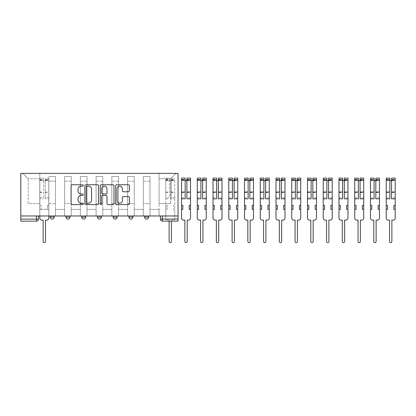 <?xml version="1.0" encoding="UTF-8"?>
<svg xmlns="http://www.w3.org/2000/svg" width="416" height="416" viewBox="0 0 416 416"><rect width="100%" height="100%" fill="white"/><g stroke="black" fill="none" stroke-linecap="round" stroke-linejoin="round"><path stroke-width="0.31" stroke-dasharray="2.08 1.56" d="M83.278 185.463A0.692 0.692 0 0 0 82.581 184.772L72.056 184.772A0.993 0.993 0 0 0 71.068 185.76L71.068 203.596A0.993 0.993 0 0 0 72.056 204.584L82.581 204.584A0.692 0.692 0 0 0 83.278 203.892A0.692 0.692 0 0 0 82.581 203.195L81.219 203.195A3.172 3.172 0 0 1 78.052 200.028L78.052 198.541A3.172 3.172 0 0 1 81.219 195.369L82.581 195.369A0.692 0.692 0 0 0 83.278 194.678A0.692 0.692 0 0 0 82.581 193.986L81.219 193.986A3.172 3.172 0 0 1 78.052 190.814L78.052 189.327A3.172 3.172 0 0 1 81.219 186.155L82.581 186.155A0.692 0.692 0 0 0 83.278 185.463M144.643 215.972L148.678 215.972L144.643 215.972M128.898 215.972L132.933 215.972L128.898 215.972M113.152 215.972L117.187 215.972L113.152 215.972L113.152 217.084L117.187 217.084M101.442 215.972L97.406 215.972L101.442 215.972L101.442 217.084A2.018 2.018 0 0 1 99.424 219.102A2.018 2.018 0 0 1 97.406 217.084L101.442 217.084M81.661 215.972L85.696 215.972L85.696 217.084L81.661 217.084L81.661 215.972L85.696 215.972M65.915 215.972L69.95 215.972L65.915 215.972L65.915 217.084L69.95 217.084A2.018 2.018 0 0 1 67.933 219.102M50.17 215.972L54.21 215.972L50.17 215.972L50.17 217.084L54.21 217.084A2.018 2.018 0 0 1 52.187 219.102M178.048 219.102L178.048 173.378L20.8 173.378L20.8 215.972L178.048 215.972L160.389 215.972L160.389 219.102A2.018 2.018 0 0 0 162.406 221.12L178.048 221.12L178.048 219.102L160.389 219.102M20.8 221.12L36.442 221.12L36.442 219.102L20.8 219.102L20.8 221.12M20.8 215.972L36.442 215.972L20.8 215.972L20.8 219.102M48.859 181.152L48.859 203.658L48.859 181.152L55.52 181.152L55.52 176.509L55.52 203.658L55.52 181.152L48.859 181.152M48.859 215.972L48.859 176.509L55.52 176.509L48.859 176.509L48.859 215.972L48.859 209.414L39.775 209.414L48.859 209.414L48.859 215.972L39.775 215.972L39.775 173.378L159.073 173.378L22.818 173.378L39.775 173.378L39.775 203.658L39.775 178.729L28.168 178.729L39.775 178.729L39.775 173.378L39.775 215.972L39.775 209.414L39.775 215.972L48.859 215.972M55.52 215.972L55.52 176.509L48.859 176.509L55.52 176.509L55.52 215.972L55.52 209.414L64.605 209.414L55.52 209.414L55.52 215.972L64.605 215.972L64.605 176.509L64.605 181.152L64.605 176.509L71.266 176.509L71.266 181.152L71.266 176.509L64.605 176.509L64.605 215.972L64.605 209.414L64.605 215.972L55.52 215.972M64.605 203.658L64.605 181.152L64.605 203.658L71.266 203.658L71.266 181.152L71.266 203.658L64.605 203.658M71.266 215.972L71.266 176.509L64.605 176.509L71.266 176.509L71.266 215.972L71.266 209.414L80.35 209.414L71.266 209.414L71.266 215.972L80.35 215.972L80.35 176.509L80.35 181.152L80.35 176.509L87.012 176.509L87.012 181.152L87.012 176.509L80.35 176.509L80.35 215.972L80.35 209.414L80.35 215.972L71.266 215.972M80.35 203.658L80.35 181.152L80.35 203.658L87.012 203.658L87.012 181.152L87.012 203.658L80.35 203.658M87.012 215.972L87.012 176.509L80.35 176.509L87.012 176.509L87.012 215.972L87.012 209.414L96.096 209.414L87.012 209.414L87.012 215.972L96.096 215.972L96.096 176.509L96.096 181.152L96.096 176.509L102.757 176.509L102.757 181.152L102.757 176.509L96.096 176.509L96.096 215.972L96.096 209.414L96.096 215.972L87.012 215.972M96.096 203.658L96.096 181.152L96.096 203.658L102.757 203.658L102.757 181.152L102.757 203.658L96.096 203.658M102.757 215.972L102.757 176.509L96.096 176.509L102.757 176.509L102.757 215.972L102.757 209.414L111.836 209.414L102.757 209.414L102.757 215.972L111.836 215.972L111.836 176.509L111.836 181.152L111.836 176.509L118.503 176.509L118.503 181.152L118.503 176.509L111.836 176.509L111.836 215.972L111.836 209.414L111.836 215.972L102.757 215.972M111.836 203.658L111.836 181.152L111.836 203.658L118.503 203.658L118.503 181.152L118.503 203.658L111.836 203.658M118.503 215.972L118.503 176.509L111.836 176.509L118.503 176.509L118.503 215.972L118.503 209.414L127.582 209.414L118.503 209.414L118.503 215.972L127.582 215.972L127.582 176.509L127.582 181.152L127.582 176.509L134.243 176.509L134.243 181.152L134.243 176.509L127.582 176.509L127.582 215.972L127.582 209.414L127.582 215.972L118.503 215.972M127.582 203.658L127.582 181.152L127.582 203.658L134.243 203.658L134.243 181.152L134.243 203.658L127.582 203.658M134.243 215.972L134.243 176.509L127.582 176.509L134.243 176.509L134.243 215.972L134.243 209.414L143.328 209.414L134.243 209.414L134.243 215.972L143.328 215.972L143.328 176.509L143.328 181.152L143.328 176.509L149.989 176.509L149.989 181.152L149.989 176.509L143.328 176.509L143.328 215.972L143.328 209.414L143.328 215.972L134.243 215.972M143.328 203.658L143.328 181.152L143.328 203.658L149.989 203.658L149.989 181.152L149.989 203.658L143.328 203.658M149.989 215.972L149.989 176.509L143.328 176.509L149.989 176.509L149.989 215.972L149.989 209.414L159.073 209.414L149.989 209.414L149.989 215.972L159.073 215.972L159.073 173.378L176.03 173.378L159.073 173.378L159.073 178.729L170.68 178.729L159.073 178.729L159.073 203.658L159.073 173.378L159.073 215.972L149.989 215.972L159.073 215.972L159.073 209.414L159.073 215.972L149.989 215.972M48.859 203.658L55.52 203.658L48.859 203.658M28.168 203.658L28.168 178.729L28.168 203.658L39.775 203.658L28.168 203.658M170.68 203.658L170.68 178.729L176.03 173.378L170.68 178.729L170.68 203.658L159.073 203.658L170.68 203.658M178.048 215.972L160.389 215.972M36.442 215.972L38.464 215.972L36.442 215.972L36.442 219.102L38.464 219.102M132.933 217.084L128.898 217.084A2.018 2.018 0 0 0 130.915 219.102M148.678 217.084A2.018 2.018 0 0 1 146.661 219.102A2.018 2.018 0 0 1 144.643 217.084L148.678 217.084M22.818 173.378L28.168 178.729L22.818 173.378M98.556 203.596L98.556 185.76A0.993 0.993 0 0 0 97.568 184.772L85.878 184.772A0.993 0.993 0 0 0 84.885 185.76L84.885 203.596A0.993 0.993 0 0 0 85.878 204.584L97.568 204.584A0.993 0.993 0 0 0 98.556 203.596M86.965 186.155A0.692 0.692 0 0 0 86.273 186.852L86.273 202.504A0.692 0.692 0 0 0 86.965 203.195L88.405 203.195A3.172 3.172 0 0 0 91.572 200.028L91.572 189.327A3.172 3.172 0 0 0 88.405 186.155L86.965 186.155M101.28 184.772L112.97 184.772A0.993 0.993 0 0 1 113.963 185.76L113.963 203.596A0.993 0.993 0 0 1 112.97 204.584L107.968 204.584A0.993 0.993 0 0 1 106.98 203.596L106.98 196.362A0.993 0.993 0 0 0 105.986 195.369L102.669 195.369A0.993 0.993 0 0 0 101.681 196.362L101.681 203.892A0.692 0.692 0 0 1 100.984 204.584A0.692 0.692 0 0 1 100.292 203.892L100.292 185.76A0.993 0.993 0 0 1 101.28 184.772M106.98 188.859A2.652 2.652 0 0 0 104.328 186.207A2.652 2.652 0 0 0 101.681 188.859L101.681 192.993A0.993 0.993 0 0 0 102.669 193.986L105.986 193.986A0.993 0.993 0 0 0 106.98 192.993L106.98 188.859M123.375 191.755L128.378 191.755A0.993 0.993 0 0 0 129.371 190.762L129.371 185.76A0.993 0.993 0 0 0 128.378 184.772L116.688 184.772A0.993 0.993 0 0 0 115.695 185.76L115.695 203.596A0.993 0.993 0 0 0 116.688 204.584L128.378 204.584A0.993 0.993 0 0 0 129.371 203.596L129.371 197.548A0.993 0.993 0 0 0 128.378 196.56L123.375 196.56A0.993 0.993 0 0 0 122.382 197.548L122.382 200.548A2.652 2.652 0 0 1 119.735 203.195A2.652 2.652 0 0 1 117.083 200.548L117.083 188.807A2.652 2.652 0 0 1 119.735 186.155A2.652 2.652 0 0 1 122.382 188.807L122.382 190.762A0.993 0.993 0 0 0 123.375 191.755M46.79 220.111L45.479 220.111L45.479 241.457A1.16 1.16 0 0 1 44.314 242.622A1.16 1.16 0 0 1 43.155 241.457L43.155 220.111L41.844 220.111A2.018 2.018 0 0 1 39.827 218.093L39.827 179.436L39.827 197.787L43.456 197.787L43.456 179.436L43.456 180.648L48.807 180.648L48.807 179.436L48.807 198.817L48.807 178.126L48.807 218.093A2.018 2.018 0 0 1 46.79 220.111M48.807 215.972L48.807 209.414L47.497 209.414L48.807 209.414L48.807 205.374L47.497 205.374L47.497 209.414L47.497 205.374L48.807 205.374L48.807 180.648L45.172 180.648L45.172 179.436L48.807 179.436M39.827 215.972L39.827 205.374L41.137 205.374L41.137 209.414L39.827 209.414L41.137 209.414L41.137 205.374L39.827 205.374L39.827 180.648L45.172 180.648L45.172 178.126L48.807 178.126M48.807 197.787L45.172 197.787L45.172 179.436M45.172 197.787L45.172 198.817L48.807 198.817M45.172 198.817L45.172 178.126M43.456 197.787L43.456 178.126L43.456 180.648L39.827 180.648L39.827 178.126L43.456 178.126M39.827 197.787L39.827 198.817L43.456 198.817M39.827 198.817L39.827 178.126M172.749 220.111L171.439 220.111L172.749 220.111A2.018 2.018 0 0 0 174.767 218.093L174.767 209.414L173.456 209.414L174.767 209.414L174.767 205.374L173.456 205.374L173.456 209.414L173.456 205.374L174.767 205.374L174.767 178.126L174.767 218.093A2.018 2.018 0 0 1 172.749 220.111M165.786 197.787L165.786 218.093A2.018 2.018 0 0 0 167.804 220.111A2.018 2.018 0 0 1 165.786 218.093L165.786 205.374L167.097 205.374L167.097 209.414L165.786 209.414L167.097 209.414L167.097 205.374L165.786 205.374L165.786 179.436L165.786 197.787L169.421 197.787L169.421 179.436L169.421 180.648L174.767 180.648L171.137 180.648L171.137 179.436L174.767 179.436M174.767 197.787L171.137 197.787L171.137 179.436M171.137 197.787L171.137 198.817L174.767 198.817M171.137 198.817L171.137 178.126L171.137 180.648L169.421 180.648L169.421 178.126L169.421 197.787M171.439 221.12L171.439 241.457A1.16 1.16 0 0 1 170.279 242.622A1.16 1.16 0 0 1 169.114 241.457L169.114 220.111L167.804 220.111L169.114 220.111L169.114 221.12M165.786 198.817L169.421 198.817M188.495 220.111L187.184 220.111L187.184 241.457A1.16 1.16 0 0 1 186.025 242.622A1.16 1.16 0 0 1 184.86 241.457L184.86 220.111L183.55 220.111A2.018 2.018 0 0 1 181.532 218.093L181.532 179.436L181.532 197.787L185.167 197.787L185.167 179.436L185.167 180.648L190.512 180.648L190.512 179.436L190.512 218.093A2.018 2.018 0 0 1 188.495 220.111M190.512 209.414L189.202 209.414L189.202 205.374L190.512 205.374M181.532 205.374L182.842 205.374L182.842 209.414L181.532 209.414M190.512 197.787L186.883 197.787L186.883 179.436L186.883 180.648L190.512 180.648L190.512 178.126M186.883 197.787L186.883 198.817M186.883 178.126L186.883 180.648M181.532 197.787L181.532 180.648L185.167 180.648L185.167 178.126M185.167 197.787L185.167 198.817M181.532 178.126L181.532 180.648L185.167 180.648M204.24 220.111L202.93 220.111L202.93 241.457A1.16 1.16 0 0 1 201.765 242.622A1.16 1.16 0 0 1 200.606 241.457L200.606 220.111L199.295 220.111A2.018 2.018 0 0 1 197.278 218.093L197.278 179.436L197.278 197.787L200.907 197.787L200.907 179.436L200.907 180.648L206.258 180.648L206.258 179.436L206.258 218.093A2.018 2.018 0 0 1 204.24 220.111M206.258 209.414L204.948 209.414L204.948 205.374L206.258 205.374M197.278 205.374L198.588 205.374L198.588 209.414L197.278 209.414M206.258 197.787L202.623 197.787L202.623 179.436L202.623 180.648L206.258 180.648L206.258 178.126M202.623 197.787L202.623 198.817M202.623 178.126L202.623 180.648M197.278 197.787L197.278 180.648L200.907 180.648L200.907 178.126M200.907 197.787L200.907 198.817M197.278 178.126L197.278 180.648L200.907 180.648M219.986 220.111L218.676 220.111L218.676 241.457A1.16 1.16 0 0 1 217.511 242.622A1.16 1.16 0 0 1 216.351 241.457L216.351 220.111L215.041 220.111A2.018 2.018 0 0 1 213.023 218.093L213.023 179.436L213.023 197.787L216.653 197.787L216.653 179.436L216.653 180.648L222.004 180.648L222.004 179.436L222.004 218.093A2.018 2.018 0 0 1 219.986 220.111M222.004 209.414L220.693 209.414L220.693 205.374L222.004 205.374M213.023 205.374L214.334 205.374L214.334 209.414L213.023 209.414M222.004 197.787L218.369 197.787L218.369 179.436L218.369 180.648L222.004 180.648L222.004 178.126M218.369 197.787L218.369 198.817M218.369 178.126L218.369 180.648M213.023 197.787L213.023 180.648L216.653 180.648L216.653 178.126M216.653 197.787L216.653 198.817M213.023 178.126L213.023 180.648L216.653 180.648M235.732 220.111L234.416 220.111L234.416 241.457A1.16 1.16 0 0 1 233.256 242.622A1.16 1.16 0 0 1 232.097 241.457L232.097 220.111L230.786 220.111A2.018 2.018 0 0 1 228.769 218.093L228.769 179.436L228.769 197.787L232.398 197.787L232.398 179.436L232.398 180.648L237.749 180.648L237.749 179.436L237.749 218.093A2.018 2.018 0 0 1 235.732 220.111M237.749 209.414L236.439 209.414L236.439 205.374L237.749 205.374M228.769 205.374L230.079 205.374L230.079 209.414L228.769 209.414M237.749 197.787L234.114 197.787L234.114 179.436L234.114 180.648L237.749 180.648L237.749 178.126M234.114 197.787L234.114 198.817M234.114 178.126L234.114 180.648M228.769 197.787L228.769 180.648L232.398 180.648L232.398 178.126M232.398 197.787L232.398 198.817M228.769 178.126L228.769 180.648L232.398 180.648M251.477 220.111L250.162 220.111L250.162 241.457A1.16 1.16 0 0 1 249.002 242.622A1.16 1.16 0 0 1 247.842 241.457L247.842 220.111L246.532 220.111A2.018 2.018 0 0 1 244.509 218.093L244.509 179.436L244.509 197.787L248.144 197.787L248.144 179.436L248.144 180.648L253.495 180.648L253.495 179.436L253.495 218.093A2.018 2.018 0 0 1 251.477 220.111M253.495 209.414L252.184 209.414L252.184 205.374L253.495 205.374M244.509 205.374L245.825 205.374L245.825 209.414L244.509 209.414M253.495 197.787L249.86 197.787L249.86 179.436L249.86 180.648L253.495 180.648L253.495 178.126M249.86 197.787L249.86 198.817M249.86 178.126L249.86 180.648M244.509 197.787L244.509 180.648L248.144 180.648L248.144 178.126M248.144 197.787L248.144 198.817M244.509 178.126L244.509 180.648L248.144 180.648M267.223 220.111L265.907 220.111L265.907 241.457A1.16 1.16 0 0 1 264.748 242.622A1.16 1.16 0 0 1 263.588 241.457L263.588 220.111L262.278 220.111A2.018 2.018 0 0 1 260.255 218.093L260.255 179.436L260.255 197.787L263.89 197.787L263.89 179.436L263.89 180.648L269.24 180.648L269.24 179.436L269.24 218.093A2.018 2.018 0 0 1 267.223 220.111M269.24 209.414L267.925 209.414L267.925 205.374L269.24 205.374M260.255 205.374L261.57 205.374L261.57 209.414L260.255 209.414M269.24 197.787L265.606 197.787L265.606 179.436L265.606 180.648L269.24 180.648L269.24 178.126M265.606 197.787L265.606 198.817M265.606 178.126L265.606 180.648M260.255 197.787L260.255 180.648L263.89 180.648L263.89 178.126M263.89 197.787L263.89 198.817M260.255 178.126L260.255 180.648L263.89 180.648M282.963 220.111L281.653 220.111L281.653 241.457A1.16 1.16 0 0 1 280.493 242.622A1.16 1.16 0 0 1 279.334 241.457L279.334 220.111L278.018 220.111A2.018 2.018 0 0 1 276 218.093L276 179.436L276 197.787L279.635 197.787L279.635 179.436L279.635 180.648L284.986 180.648L284.986 179.436L284.986 218.093A2.018 2.018 0 0 1 282.963 220.111M284.986 209.414L283.67 209.414L283.67 205.374L284.986 205.374M276 205.374L277.316 205.374L277.316 209.414L276 209.414M284.986 197.787L281.351 197.787L281.351 179.436L281.351 180.648L284.986 180.648L284.986 178.126M281.351 197.787L281.351 198.817M281.351 178.126L281.351 180.648M276 197.787L276 180.648L279.635 180.648L279.635 178.126M279.635 197.787L279.635 198.817M276 178.126L276 180.648L279.635 180.648M298.709 220.111L297.398 220.111L297.398 241.457A1.16 1.16 0 0 1 296.239 242.622A1.16 1.16 0 0 1 295.079 241.457L295.079 220.111L293.764 220.111A2.018 2.018 0 0 1 291.746 218.093L291.746 179.436L291.746 197.787L295.381 197.787L295.381 179.436L295.381 180.648L300.732 180.648L300.732 179.436L300.732 218.093A2.018 2.018 0 0 1 298.709 220.111M300.732 209.414L299.416 209.414L299.416 205.374L300.732 205.374M291.746 205.374L293.056 205.374L293.056 209.414L291.746 209.414M300.732 197.787L297.097 197.787L297.097 179.436L297.097 180.648L300.732 180.648L300.732 178.126M297.097 197.787L297.097 198.817M297.097 178.126L297.097 180.648M291.746 197.787L291.746 180.648L295.381 180.648L295.381 178.126M295.381 197.787L295.381 198.817M291.746 178.126L291.746 180.648L295.381 180.648M314.454 220.111L313.144 220.111L313.144 241.457A1.16 1.16 0 0 1 311.984 242.622A1.16 1.16 0 0 1 310.825 241.457L310.825 220.111L309.509 220.111A2.018 2.018 0 0 1 307.492 218.093L307.492 179.436L307.492 197.787L311.126 197.787L311.126 179.436L311.126 180.648L316.472 180.648L316.472 179.436L316.472 218.093A2.018 2.018 0 0 1 314.454 220.111M316.472 209.414L315.162 209.414L315.162 205.374L316.472 205.374M307.492 205.374L308.802 205.374L308.802 209.414L307.492 209.414M316.472 197.787L312.842 197.787L312.842 179.436L312.842 180.648L316.472 180.648L316.472 178.126M312.842 197.787L312.842 198.817M312.842 178.126L312.842 180.648M307.492 197.787L307.492 180.648L311.126 180.648L311.126 178.126M311.126 197.787L311.126 198.817M307.492 178.126L307.492 180.648L311.126 180.648M330.2 220.111L328.89 220.111L328.89 241.457A1.16 1.16 0 0 1 327.73 242.622A1.16 1.16 0 0 1 326.565 241.457L326.565 220.111L325.255 220.111A2.018 2.018 0 0 1 323.237 218.093L323.237 179.436L323.237 197.787L326.872 197.787L326.872 179.436L326.872 180.648L332.218 180.648L332.218 179.436L332.218 218.093A2.018 2.018 0 0 1 330.2 220.111M332.218 209.414L330.907 209.414L330.907 205.374L332.218 205.374M323.237 205.374L324.548 205.374L324.548 209.414L323.237 209.414M332.218 197.787L328.588 197.787L328.588 179.436L328.588 180.648L332.218 180.648L332.218 178.126M328.588 197.787L328.588 198.817M328.588 178.126L328.588 180.648M323.237 197.787L323.237 180.648L326.872 180.648L326.872 178.126M326.872 197.787L326.872 198.817M323.237 178.126L323.237 180.648L326.872 180.648M345.946 220.111L344.635 220.111L344.635 241.457A1.16 1.16 0 0 1 343.476 242.622A1.16 1.16 0 0 1 342.311 241.457L342.311 220.111L341 220.111A2.018 2.018 0 0 1 338.983 218.093L338.983 179.436L338.983 197.787L342.618 197.787L342.618 179.436L342.618 180.648L347.963 180.648L347.963 179.436L347.963 218.093A2.018 2.018 0 0 1 345.946 220.111M347.963 209.414L346.653 209.414L346.653 205.374L347.963 205.374M338.983 205.374L340.293 205.374L340.293 209.414L338.983 209.414M347.963 197.787L344.334 197.787L344.334 179.436L344.334 180.648L347.963 180.648L347.963 178.126M344.334 197.787L344.334 198.817M344.334 178.126L344.334 180.648M338.983 197.787L338.983 180.648L342.618 180.648L342.618 178.126M342.618 197.787L342.618 198.817M338.983 178.126L338.983 180.648L342.618 180.648M361.691 220.111L360.381 220.111L360.381 241.457A1.16 1.16 0 0 1 359.216 242.622A1.16 1.16 0 0 1 358.056 241.457L358.056 220.111L356.746 220.111A2.018 2.018 0 0 1 354.728 218.093L354.728 179.436L354.728 197.787L358.358 197.787L358.358 179.436L358.358 180.648L363.709 180.648L363.709 179.436L363.709 218.093A2.018 2.018 0 0 1 361.691 220.111M363.709 209.414L362.398 209.414L362.398 205.374L363.709 205.374M354.728 205.374L356.039 205.374L356.039 209.414L354.728 209.414M363.709 197.787L360.074 197.787L360.074 179.436L360.074 180.648L363.709 180.648L363.709 178.126M360.074 197.787L360.074 198.817M360.074 178.126L360.074 180.648M354.728 197.787L354.728 180.648L358.358 180.648L358.358 178.126M358.358 197.787L358.358 198.817M354.728 178.126L354.728 180.648L358.358 180.648M377.437 220.111L376.126 220.111L376.126 241.457A1.16 1.16 0 0 1 374.962 242.622A1.16 1.16 0 0 1 373.802 241.457L373.802 220.111L372.492 220.111A2.018 2.018 0 0 1 370.474 218.093L370.474 179.436L370.474 197.787L374.104 197.787L374.104 179.436L374.104 180.648L379.454 180.648L379.454 179.436L379.454 218.093A2.018 2.018 0 0 1 377.437 220.111M379.454 209.414L378.144 209.414L378.144 205.374L379.454 205.374M370.474 205.374L371.784 205.374L371.784 209.414L370.474 209.414M379.454 197.787L375.82 197.787L375.82 179.436L375.82 180.648L379.454 180.648L379.454 178.126M375.82 197.787L375.82 198.817M375.82 178.126L375.82 180.648M370.474 197.787L370.474 180.648L374.104 180.648L374.104 178.126M374.104 197.787L374.104 198.817M370.474 178.126L370.474 180.648L374.104 180.648M393.182 220.111L391.867 220.111L391.867 241.457A1.16 1.16 0 0 1 390.707 242.622A1.16 1.16 0 0 1 389.548 241.457L389.548 220.111L388.237 220.111A2.018 2.018 0 0 1 386.22 218.093L386.22 179.436L386.22 197.787L389.849 197.787L389.849 179.436L389.849 180.648L395.2 180.648L395.2 179.436L395.2 218.093A2.018 2.018 0 0 1 393.182 220.111M395.2 209.414L393.89 209.414L393.89 205.374L395.2 205.374M386.22 205.374L387.53 205.374L387.53 209.414L386.22 209.414M395.2 197.787L391.565 197.787L391.565 179.436L391.565 180.648L395.2 180.648L395.2 178.126M391.565 197.787L391.565 198.817M391.565 178.126L391.565 180.648M386.22 197.787L386.22 180.648L389.849 180.648L389.849 178.126M389.849 197.787L389.849 198.817M386.22 178.126L386.22 180.648L389.849 180.648M149.989 181.152L143.328 181.152L149.989 181.152M134.243 181.152L127.582 181.152L134.243 181.152M118.503 181.152L111.836 181.152L118.503 181.152M102.757 181.152L96.096 181.152L102.757 181.152M87.012 181.152L80.35 181.152L87.012 181.152M71.266 181.152L64.605 181.152L71.266 181.152M162.406 215.972L162.406 221.12M45.172 180.242L48.807 180.242M45.172 192.488L48.807 192.488M45.172 192.046L48.807 192.046M45.172 179.806L48.807 179.806M39.827 180.242L43.456 180.242M39.827 192.488L43.456 192.488M39.827 192.046L43.456 192.046M39.827 179.806L43.456 179.806M171.137 180.242L174.767 180.242M171.137 192.488L174.767 192.488M171.137 192.046L174.767 192.046M171.137 179.806L174.767 179.806M165.786 180.648L169.421 180.648L165.786 180.648M165.786 180.242L169.421 180.242M165.786 192.488L169.421 192.488M165.786 192.046L169.421 192.046M165.786 179.806L169.421 179.806M186.883 180.242L190.512 180.242M186.883 192.488L190.512 192.488M181.532 180.242L185.167 180.242M181.532 192.488L185.167 192.488M202.623 180.242L206.258 180.242M202.623 192.488L206.258 192.488M197.278 180.242L200.907 180.242M197.278 192.488L200.907 192.488M218.369 180.242L222.004 180.242M218.369 192.488L222.004 192.488M213.023 180.242L216.653 180.242M213.023 192.488L216.653 192.488M234.114 180.242L237.749 180.242M234.114 192.488L237.749 192.488M228.769 180.242L232.398 180.242M228.769 192.488L232.398 192.488M249.86 180.242L253.495 180.242M249.86 192.488L253.495 192.488M244.509 180.242L248.144 180.242M244.509 192.488L248.144 192.488M265.606 180.242L269.24 180.242M265.606 192.488L269.24 192.488M260.255 180.242L263.89 180.242M260.255 192.488L263.89 192.488M281.351 180.242L284.986 180.242M281.351 192.488L284.986 192.488M276 180.242L279.635 180.242M276 192.488L279.635 192.488M297.097 180.242L300.732 180.242M297.097 192.488L300.732 192.488M291.746 180.242L295.381 180.242M291.746 192.488L295.381 192.488M312.842 180.242L316.472 180.242M312.842 192.488L316.472 192.488M307.492 180.242L311.126 180.242M307.492 192.488L311.126 192.488M328.588 180.242L332.218 180.242M328.588 192.488L332.218 192.488M323.237 180.242L326.872 180.242M323.237 192.488L326.872 192.488M344.334 180.242L347.963 180.242M344.334 192.488L347.963 192.488M338.983 180.242L342.618 180.242M338.983 192.488L342.618 192.488M360.074 180.242L363.709 180.242M360.074 192.488L363.709 192.488M354.728 180.242L358.358 180.242M354.728 192.488L358.358 192.488M375.82 180.242L379.454 180.242M375.82 192.488L379.454 192.488M370.474 180.242L374.104 180.242M370.474 192.488L374.104 192.488M391.565 180.242L395.2 180.242M391.565 192.488L395.2 192.488M386.22 180.242L389.849 180.242M386.22 192.488L389.849 192.488M39.827 179.436L43.456 179.436M171.137 178.126L174.767 178.126M165.786 179.436L169.421 179.436M165.786 178.126L169.421 178.126M186.883 179.436L190.512 179.436M181.532 179.436L185.167 179.436M202.623 179.436L206.258 179.436M197.278 179.436L200.907 179.436M218.369 179.436L222.004 179.436M213.023 179.436L216.653 179.436M234.114 179.436L237.749 179.436M228.769 179.436L232.398 179.436M249.86 179.436L253.495 179.436M244.509 179.436L248.144 179.436M265.606 179.436L269.24 179.436M260.255 179.436L263.89 179.436M281.351 179.436L284.986 179.436M276 179.436L279.635 179.436M297.097 179.436L300.732 179.436M291.746 179.436L295.381 179.436M312.842 179.436L316.472 179.436M307.492 179.436L311.126 179.436M328.588 179.436L332.218 179.436M323.237 179.436L326.872 179.436M344.334 179.436L347.963 179.436M338.983 179.436L342.618 179.436M360.074 179.436L363.709 179.436M354.728 179.436L358.358 179.436M375.82 179.436L379.454 179.436M370.474 179.436L374.104 179.436M391.565 179.436L395.2 179.436M386.22 179.436L389.849 179.436"/><path stroke-width="0.62" d="M83.278 185.463A0.692 0.692 0 0 0 82.581 184.772L72.056 184.772A0.993 0.993 0 0 0 71.068 185.76L71.068 203.596A0.993 0.993 0 0 0 72.056 204.584L82.581 204.584A0.692 0.692 0 0 0 83.278 203.892A0.692 0.692 0 0 0 82.581 203.195L81.219 203.195A3.172 3.172 0 0 1 78.052 200.028L78.052 198.541A3.172 3.172 0 0 1 81.219 195.369L82.581 195.369A0.692 0.692 0 0 0 83.278 194.678A0.692 0.692 0 0 0 82.581 193.986L81.219 193.986A3.172 3.172 0 0 1 78.052 190.814L78.052 189.327A3.172 3.172 0 0 1 81.219 186.155L82.581 186.155A0.692 0.692 0 0 0 83.278 185.463M144.643 215.972L144.643 217.084L148.678 217.084A2.018 2.018 0 0 1 146.661 219.102A2.018 2.018 0 0 1 144.643 217.084L144.643 215.972M128.898 215.972L128.898 217.084L132.933 217.084A2.018 2.018 0 0 1 130.915 219.102A2.018 2.018 0 0 1 128.898 217.084L128.898 215.972M97.406 215.972L97.406 217.084L101.442 217.084A2.018 2.018 0 0 1 99.424 219.102A2.018 2.018 0 0 1 97.406 217.084L97.406 215.972M128.378 191.755A0.993 0.993 0 0 0 129.371 190.762L129.371 185.76A0.993 0.993 0 0 0 128.378 184.772L116.688 184.772A0.993 0.993 0 0 0 115.695 185.76L115.695 203.596A0.993 0.993 0 0 0 116.688 204.584L128.378 204.584A0.993 0.993 0 0 0 129.371 203.596L129.371 197.548A0.993 0.993 0 0 0 128.378 196.56L123.375 196.56A0.993 0.993 0 0 0 122.382 197.548L122.382 200.548A2.652 2.652 0 0 1 119.735 203.195A2.652 2.652 0 0 1 117.083 200.548L117.083 188.807A2.652 2.652 0 0 1 119.735 186.155A2.652 2.652 0 0 1 122.382 188.807L122.382 190.762A0.993 0.993 0 0 0 123.375 191.755L128.378 191.755M178.048 215.972L20.8 215.972L20.8 173.378L178.048 173.378L178.048 221.12L162.406 221.12A2.018 2.018 0 0 1 160.389 219.102L178.048 219.102M98.556 185.76A0.993 0.993 0 0 0 97.568 184.772L85.878 184.772A0.993 0.993 0 0 0 84.885 185.76L84.885 203.596A0.993 0.993 0 0 0 85.878 204.584L97.568 204.584A0.993 0.993 0 0 0 98.556 203.596L98.556 185.76M101.28 184.772L112.97 184.772A0.993 0.993 0 0 1 113.963 185.76L113.963 203.596A0.993 0.993 0 0 1 112.97 204.584L107.968 204.584A0.993 0.993 0 0 1 106.98 203.596L106.98 196.362A0.993 0.993 0 0 0 105.986 195.369L102.669 195.369A0.993 0.993 0 0 0 101.681 196.362L101.681 203.892A0.692 0.692 0 0 1 100.984 204.584A0.692 0.692 0 0 1 100.292 203.892L100.292 185.76A0.993 0.993 0 0 1 101.28 184.772M160.389 215.972L160.389 219.102M38.464 215.972L38.464 219.102L38.464 215.972M36.442 215.972L36.442 221.12L20.8 221.12L20.8 219.102L38.464 219.102A2.018 2.018 0 0 1 36.442 221.12A2.018 2.018 0 0 0 38.464 219.102M20.8 215.972L20.8 219.102M148.678 215.972L148.678 217.084L148.678 215.972M132.933 217.084L132.933 215.972L132.933 217.084A2.018 2.018 0 0 1 130.915 219.102M117.187 215.972L117.187 217.084A2.018 2.018 0 0 1 115.17 219.102A2.018 2.018 0 0 1 113.152 217.084A2.018 2.018 0 0 0 115.17 219.102A2.018 2.018 0 0 0 117.187 217.084L117.187 215.972M113.152 215.972L113.152 217.084L117.187 217.084M101.442 215.972L101.442 217.084M85.696 215.972L85.696 217.084A2.018 2.018 0 0 1 83.678 219.102A2.018 2.018 0 0 1 81.661 217.084A2.018 2.018 0 0 0 83.678 219.102A2.018 2.018 0 0 0 85.696 217.084L81.661 217.084L81.661 215.972M65.915 215.972L65.915 217.084L69.95 217.084L69.95 215.972L69.95 217.084A2.018 2.018 0 0 1 67.933 219.102A2.018 2.018 0 0 1 65.915 217.084A2.018 2.018 0 0 0 67.933 219.102M50.17 215.972L50.17 217.084L54.21 217.084L54.21 215.972L54.21 217.084A2.018 2.018 0 0 1 52.187 219.102A2.018 2.018 0 0 1 50.17 217.084A2.018 2.018 0 0 0 52.187 219.102M86.965 186.155A0.692 0.692 0 0 0 86.273 186.852L86.273 202.504A0.692 0.692 0 0 0 86.965 203.195L88.405 203.195A3.172 3.172 0 0 0 91.572 200.028L91.572 189.327A3.172 3.172 0 0 0 88.405 186.155L86.965 186.155M106.98 188.859A2.652 2.652 0 0 0 104.328 186.207A2.652 2.652 0 0 0 101.681 188.859L101.681 192.993A0.993 0.993 0 0 0 102.669 193.986L105.986 193.986A0.993 0.993 0 0 0 106.98 192.993L106.98 188.859M39.827 215.972L39.827 218.093A2.018 2.018 0 0 0 41.844 220.111L43.155 220.111L43.155 241.457A1.16 1.16 0 0 0 44.314 242.622A1.16 1.16 0 0 0 45.479 241.457L45.479 220.111L46.79 220.111A2.018 2.018 0 0 0 48.807 218.093L48.807 215.972M169.114 221.12L169.114 241.457A1.16 1.16 0 0 0 170.279 242.622A1.16 1.16 0 0 0 171.439 241.457L171.439 221.12M181.532 209.414L182.842 209.414L182.842 205.374L181.532 205.374L181.532 218.093A2.018 2.018 0 0 0 183.55 220.111L184.86 220.111L184.86 241.457A1.16 1.16 0 0 0 186.025 242.622A1.16 1.16 0 0 0 187.184 241.457L187.184 220.111L188.495 220.111A2.018 2.018 0 0 0 190.512 218.093L190.512 178.126L186.883 178.126L186.883 179.806L190.512 179.806M190.512 205.374L189.202 205.374L189.202 209.414L190.512 209.414M186.883 179.806L186.883 198.817L190.512 198.817M185.167 180.648L186.883 180.648M181.532 205.374L181.532 198.817L185.167 198.817L185.167 178.126L181.532 178.126L181.532 179.806L185.167 179.806M181.532 198.817L181.532 179.806M197.278 209.414L198.588 209.414L198.588 205.374L197.278 205.374L197.278 218.093A2.018 2.018 0 0 0 199.295 220.111L200.606 220.111L200.606 241.457A1.16 1.16 0 0 0 201.765 242.622A1.16 1.16 0 0 0 202.93 241.457L202.93 220.111L204.24 220.111A2.018 2.018 0 0 0 206.258 218.093L206.258 178.126L202.623 178.126L202.623 179.806L206.258 179.806M206.258 205.374L204.948 205.374L204.948 209.414L206.258 209.414M202.623 179.806L202.623 198.817L206.258 198.817M200.907 180.648L202.623 180.648M197.278 205.374L197.278 198.817L200.907 198.817L200.907 178.126L197.278 178.126L197.278 179.806L200.907 179.806M197.278 198.817L197.278 179.806M213.023 209.414L214.334 209.414L214.334 205.374L213.023 205.374L213.023 218.093A2.018 2.018 0 0 0 215.041 220.111L216.351 220.111L216.351 241.457A1.16 1.16 0 0 0 217.511 242.622A1.16 1.16 0 0 0 218.676 241.457L218.676 220.111L219.986 220.111A2.018 2.018 0 0 0 222.004 218.093L222.004 178.126L218.369 178.126L218.369 179.806L222.004 179.806M222.004 205.374L220.693 205.374L220.693 209.414L222.004 209.414M218.369 179.806L218.369 198.817L222.004 198.817M216.653 180.648L218.369 180.648M213.023 205.374L213.023 198.817L216.653 198.817L216.653 178.126L213.023 178.126L213.023 179.806L216.653 179.806M213.023 198.817L213.023 179.806M228.769 209.414L230.079 209.414L230.079 205.374L228.769 205.374L228.769 218.093A2.018 2.018 0 0 0 230.786 220.111L232.097 220.111L232.097 241.457A1.16 1.16 0 0 0 233.256 242.622A1.16 1.16 0 0 0 234.416 241.457L234.416 220.111L235.732 220.111A2.018 2.018 0 0 0 237.749 218.093L237.749 178.126L234.114 178.126L234.114 179.806L237.749 179.806M237.749 205.374L236.439 205.374L236.439 209.414L237.749 209.414M234.114 179.806L234.114 198.817L237.749 198.817M232.398 180.648L234.114 180.648M228.769 205.374L228.769 198.817L232.398 198.817L232.398 178.126L228.769 178.126L228.769 179.806L232.398 179.806M228.769 198.817L228.769 179.806M244.509 209.414L245.825 209.414L245.825 205.374L244.509 205.374L244.509 218.093A2.018 2.018 0 0 0 246.532 220.111L247.842 220.111L247.842 241.457A1.16 1.16 0 0 0 249.002 242.622A1.16 1.16 0 0 0 250.162 241.457L250.162 220.111L251.477 220.111A2.018 2.018 0 0 0 253.495 218.093L253.495 178.126L249.86 178.126L249.86 179.806L253.495 179.806M253.495 205.374L252.184 205.374L252.184 209.414L253.495 209.414M249.86 179.806L249.86 198.817L253.495 198.817M248.144 180.648L249.86 180.648M244.509 205.374L244.509 198.817L248.144 198.817L248.144 178.126L244.509 178.126L244.509 179.806L248.144 179.806M244.509 198.817L244.509 179.806M260.255 209.414L261.57 209.414L261.57 205.374L260.255 205.374L260.255 218.093A2.018 2.018 0 0 0 262.278 220.111L263.588 220.111L263.588 241.457A1.16 1.16 0 0 0 264.748 242.622A1.16 1.16 0 0 0 265.907 241.457L265.907 220.111L267.223 220.111A2.018 2.018 0 0 0 269.24 218.093L269.24 178.126L265.606 178.126L265.606 179.806L269.24 179.806M269.24 205.374L267.925 205.374L267.925 209.414L269.24 209.414M265.606 179.806L265.606 198.817L269.24 198.817M263.89 180.648L265.606 180.648M260.255 205.374L260.255 198.817L263.89 198.817L263.89 178.126L260.255 178.126L260.255 179.806L263.89 179.806M260.255 198.817L260.255 179.806M276 209.414L277.316 209.414L277.316 205.374L276 205.374L276 218.093A2.018 2.018 0 0 0 278.018 220.111L279.334 220.111L279.334 241.457A1.16 1.16 0 0 0 280.493 242.622A1.16 1.16 0 0 0 281.653 241.457L281.653 220.111L282.963 220.111A2.018 2.018 0 0 0 284.986 218.093L284.986 178.126L281.351 178.126L281.351 179.806L284.986 179.806M284.986 205.374L283.67 205.374L283.67 209.414L284.986 209.414M281.351 179.806L281.351 198.817L284.986 198.817M279.635 180.648L281.351 180.648M276 205.374L276 198.817L279.635 198.817L279.635 178.126L276 178.126L276 179.806L279.635 179.806M276 198.817L276 179.806M291.746 209.414L293.056 209.414L293.056 205.374L291.746 205.374L291.746 218.093A2.018 2.018 0 0 0 293.764 220.111L295.079 220.111L295.079 241.457A1.16 1.16 0 0 0 296.239 242.622A1.16 1.16 0 0 0 297.398 241.457L297.398 220.111L298.709 220.111A2.018 2.018 0 0 0 300.732 218.093L300.732 178.126L297.097 178.126L297.097 179.806L300.732 179.806M300.732 205.374L299.416 205.374L299.416 209.414L300.732 209.414M297.097 179.806L297.097 198.817L300.732 198.817M295.381 180.648L297.097 180.648M291.746 205.374L291.746 198.817L295.381 198.817L295.381 178.126L291.746 178.126L291.746 179.806L295.381 179.806M291.746 198.817L291.746 179.806M307.492 209.414L308.802 209.414L308.802 205.374L307.492 205.374L307.492 218.093A2.018 2.018 0 0 0 309.509 220.111L310.825 220.111L310.825 241.457A1.16 1.16 0 0 0 311.984 242.622A1.16 1.16 0 0 0 313.144 241.457L313.144 220.111L314.454 220.111A2.018 2.018 0 0 0 316.472 218.093L316.472 178.126L312.842 178.126L312.842 179.806L316.472 179.806M316.472 205.374L315.162 205.374L315.162 209.414L316.472 209.414M312.842 179.806L312.842 198.817L316.472 198.817M311.126 180.648L312.842 180.648M307.492 205.374L307.492 198.817L311.126 198.817L311.126 178.126L307.492 178.126L307.492 179.806L311.126 179.806M307.492 198.817L307.492 179.806M323.237 209.414L324.548 209.414L324.548 205.374L323.237 205.374L323.237 218.093A2.018 2.018 0 0 0 325.255 220.111L326.565 220.111L326.565 241.457A1.16 1.16 0 0 0 327.73 242.622A1.16 1.16 0 0 0 328.89 241.457L328.89 220.111L330.2 220.111A2.018 2.018 0 0 0 332.218 218.093L332.218 178.126L328.588 178.126L328.588 179.806L332.218 179.806M332.218 205.374L330.907 205.374L330.907 209.414L332.218 209.414M328.588 179.806L328.588 198.817L332.218 198.817M326.872 180.648L328.588 180.648M323.237 205.374L323.237 198.817L326.872 198.817L326.872 178.126L323.237 178.126L323.237 179.806L326.872 179.806M323.237 198.817L323.237 179.806M338.983 209.414L340.293 209.414L340.293 205.374L338.983 205.374L338.983 218.093A2.018 2.018 0 0 0 341 220.111L342.311 220.111L342.311 241.457A1.16 1.16 0 0 0 343.476 242.622A1.16 1.16 0 0 0 344.635 241.457L344.635 220.111L345.946 220.111A2.018 2.018 0 0 0 347.963 218.093L347.963 178.126L344.334 178.126L344.334 179.806L347.963 179.806M347.963 205.374L346.653 205.374L346.653 209.414L347.963 209.414M344.334 179.806L344.334 198.817L347.963 198.817M342.618 180.648L344.334 180.648M338.983 205.374L338.983 198.817L342.618 198.817L342.618 178.126L338.983 178.126L338.983 179.806L342.618 179.806M338.983 198.817L338.983 179.806M354.728 209.414L356.039 209.414L356.039 205.374L354.728 205.374L354.728 218.093A2.018 2.018 0 0 0 356.746 220.111L358.056 220.111L358.056 241.457A1.16 1.16 0 0 0 359.216 242.622A1.16 1.16 0 0 0 360.381 241.457L360.381 220.111L361.691 220.111A2.018 2.018 0 0 0 363.709 218.093L363.709 178.126L360.074 178.126L360.074 179.806L363.709 179.806M363.709 205.374L362.398 205.374L362.398 209.414L363.709 209.414M360.074 179.806L360.074 198.817L363.709 198.817M358.358 180.648L360.074 180.648M354.728 205.374L354.728 198.817L358.358 198.817L358.358 178.126L354.728 178.126L354.728 179.806L358.358 179.806M354.728 198.817L354.728 179.806M370.474 209.414L371.784 209.414L371.784 205.374L370.474 205.374L370.474 218.093A2.018 2.018 0 0 0 372.492 220.111L373.802 220.111L373.802 241.457A1.16 1.16 0 0 0 374.962 242.622A1.16 1.16 0 0 0 376.126 241.457L376.126 220.111L377.437 220.111A2.018 2.018 0 0 0 379.454 218.093L379.454 178.126L375.82 178.126L375.82 179.806L379.454 179.806M379.454 205.374L378.144 205.374L378.144 209.414L379.454 209.414M375.82 179.806L375.82 198.817L379.454 198.817M374.104 180.648L375.82 180.648M370.474 205.374L370.474 198.817L374.104 198.817L374.104 178.126L370.474 178.126L370.474 179.806L374.104 179.806M370.474 198.817L370.474 179.806M386.22 209.414L387.53 209.414L387.53 205.374L386.22 205.374L386.22 218.093A2.018 2.018 0 0 0 388.237 220.111L389.548 220.111L389.548 241.457A1.16 1.16 0 0 0 390.707 242.622A1.16 1.16 0 0 0 391.867 241.457L391.867 220.111L393.182 220.111A2.018 2.018 0 0 0 395.2 218.093L395.2 178.126L391.565 178.126L391.565 179.806L395.2 179.806M395.2 205.374L393.89 205.374L393.89 209.414L395.2 209.414M391.565 179.806L391.565 198.817L395.2 198.817M389.849 180.648L391.565 180.648M386.22 205.374L386.22 198.817L389.849 198.817L389.849 178.126L386.22 178.126L386.22 179.806L389.849 179.806M386.22 198.817L386.22 179.806M162.406 215.972L162.406 221.12M186.883 192.046L190.512 192.046M181.532 192.046L185.167 192.046M202.623 192.046L206.258 192.046M197.278 192.046L200.907 192.046M218.369 192.046L222.004 192.046M213.023 192.046L216.653 192.046M234.114 192.046L237.749 192.046M228.769 192.046L232.398 192.046M249.86 192.046L253.495 192.046M244.509 192.046L248.144 192.046M265.606 192.046L269.24 192.046M260.255 192.046L263.89 192.046M281.351 192.046L284.986 192.046M276 192.046L279.635 192.046M297.097 192.046L300.732 192.046M291.746 192.046L295.381 192.046M312.842 192.046L316.472 192.046M307.492 192.046L311.126 192.046M328.588 192.046L332.218 192.046M323.237 192.046L326.872 192.046M344.334 192.046L347.963 192.046M338.983 192.046L342.618 192.046M360.074 192.046L363.709 192.046M354.728 192.046L358.358 192.046M375.82 192.046L379.454 192.046M370.474 192.046L374.104 192.046M391.565 192.046L395.2 192.046M386.22 192.046L389.849 192.046"/></g></svg>
